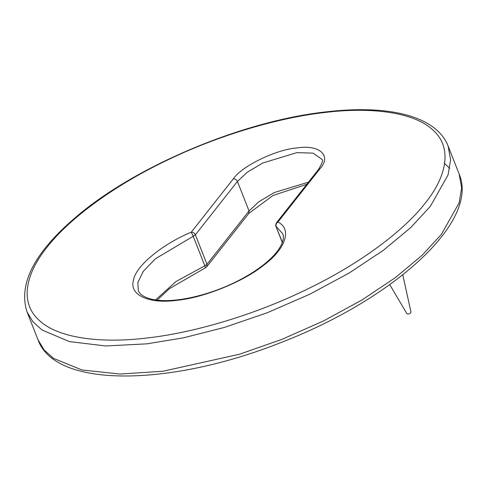 <?xml version="1.0" encoding="UTF-8"?>
<svg xmlns="http://www.w3.org/2000/svg" width="486" height="486" viewBox="0 0 486 486"><rect width="100%" height="100%" fill="white"/><g stroke="black" fill="none" stroke-linecap="round" stroke-linejoin="round"><path stroke-width="0.73" d="M205.214 267.586L204.825 265.787L206.993 264.293L206.763 266.771L205.426 267.804L169.347 288.708L157.154 300.16M282.402 242.344L275.896 226.251C275.434 226.263 275.598 225.133 276.4 222.855L277.943 222.041C276.261 223.177 275.671 224.69 276.188 226.567L282.694 233.669C283.295 234.774 286.023 241.84 274.013 255.205C266.067 263.801 254.792 271.972 240.181 279.711C213.955 293.672 180.701 302.128 159.882 300.409C141.639 298.963 138.577 291.746 138.322 290.537L137.83 282.512L143.242 271.364L155.392 258.789L193.203 236.281L191.271 232.186C193.118 232.162 194.485 233.031 195.372 234.793L193.203 236.281L204.825 265.787L175.95 281.546L155.55 299.953M402.779 274.821L411.004 312.243C409.971 313.804 408.629 314.308 406.976 313.768L389.742 284.644M191.271 232.186C161.862 244.294 135.041 266.686 133.437 280.471C129.063 295.026 149.22 304.23 176.898 300.312C203.391 297.888 243.632 281.619 263.655 265.228C285.665 249.057 292.293 229.028 277.943 222.041L320.001 168.703C332.011 155.696 319.381 144.275 297.031 147.938C276.498 149.293 241.463 166.291 233.323 178.848L191.271 232.186M306.806 184.291L272.998 195.494L248.814 213.433L249.045 210.954L206.993 264.293L195.372 234.793L237.423 181.454C236.536 179.692 235.169 178.824 233.323 178.848M276.4 222.855L318.452 169.517L320.001 168.703M308.501 182.135L274.304 192.541L258.868 201.757L249.045 210.954L237.423 181.454L247.246 172.257L262.683 163.041L296.812 152.64L313.057 153.114L321.939 159.347C323.403 159.73 322.242 163.12 318.452 169.517M46.96 247.356C67.196 220.99 110.213 187.59 165.21 161.152C219.86 134.397 280.92 117.302 324.988 112.479C369.627 106.92 413.41 111.744 432.698 129.841C452.946 147.477 446.695 176.57 425.238 203.081C405.002 229.447 361.985 262.847 306.988 289.285C252.337 316.04 191.277 333.135 147.209 337.964C102.57 343.517 58.788 338.693 39.5 320.596C19.252 302.96 25.503 273.867 46.96 247.356M449.738 168.344L444.228 163.205M459.13 174L461.639 187.778L459.142 202.838L441.403 234.367L422.012 255.363L395.379 277.615L362.021 299.953L323.397 321.009L281.71 339.435L239.531 354.215L162.907 371.255L120.036 374.05L82.013 369.992L53.527 358.364L44.038 349.871L38.054 339.872L27.009 311.842L32.841 321.659L42.021 330.006L69.389 341.585L105.814 345.971L146.936 343.839L183.532 337.813L224.271 327.461L267.215 312.759L309.819 294.218L349.349 272.913L383.472 250.229L410.658 227.63L430.365 206.337L448.074 174.905L450.595 159.815L448.092 145.976L459.13 174C479.743 221.61 393.757 298.902 281.765 342.223C170.519 386.656 55.422 388.63 38.054 339.872M275.896 226.251L282.323 242.563M248.814 213.433L206.763 266.771M27.009 311.842C18.268 284.34 33.977 253.267 74.139 218.621C133.006 167.105 241.882 120.99 325.942 111.883C388.94 104.411 436.355 116.033 448.092 145.976"/></g></svg>
